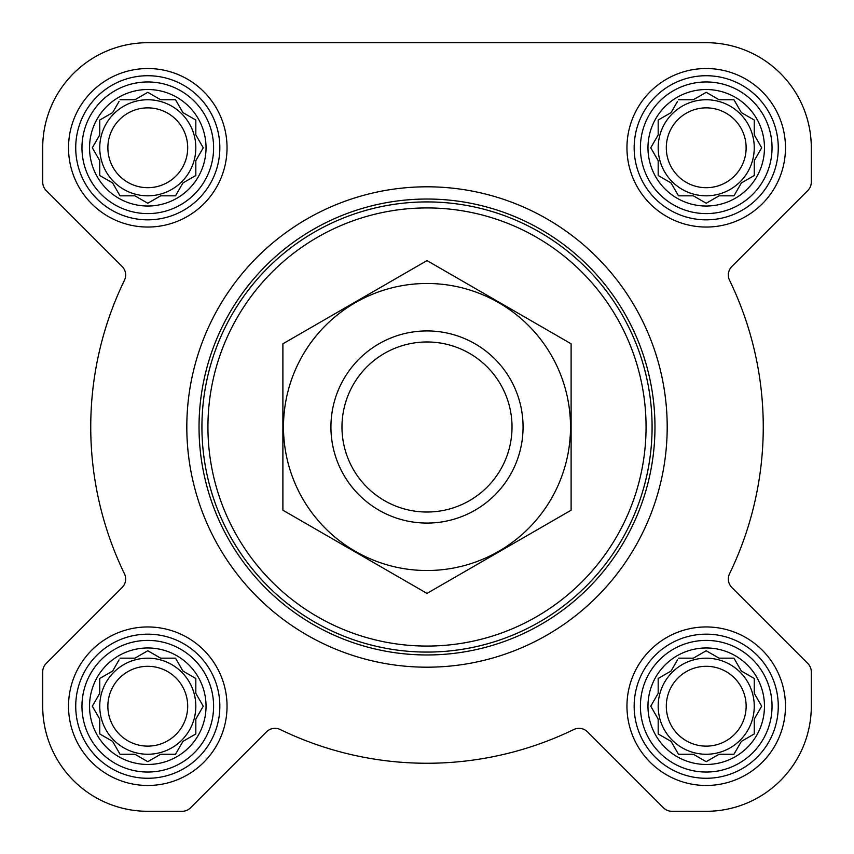 <?xml version="1.0" encoding="UTF-8"?>
<svg xmlns="http://www.w3.org/2000/svg" width="854" height="854" viewBox="0 0 854 854"><rect width="100%" height="100%" fill="white"/><g stroke="black" fill="none" stroke-linecap="round" stroke-linejoin="round"><path stroke-width="1.28" d="M678.482 658.178L693.341 658.178L706.215 650.748L719.089 658.178L733.949 658.178L741.379 671.052L754.253 678.482L754.253 693.341L761.683 706.215L754.253 719.089L754.253 733.949L741.379 741.379L733.949 754.253L719.089 754.253L706.215 761.683L693.341 754.253L678.482 754.253L671.052 741.379L658.178 733.949L658.178 719.089L650.748 706.215L658.178 693.341L658.178 678.482L671.052 671.052L677.5 659.886M647.972 706.215A58.243 58.243 0 0 1 735.337 655.776A58.243 58.243 0 0 1 735.337 756.665A58.243 58.243 0 0 1 647.972 706.215M120.051 658.178L134.911 658.178L147.785 650.748L160.659 658.178L175.518 658.178L182.948 671.052L195.822 678.482L195.822 693.341L203.252 706.215L195.822 719.089L195.822 733.949L182.948 741.379L175.518 754.253L160.659 754.253L147.785 761.683L134.911 754.253L120.051 754.253L112.621 741.379L99.747 733.949L99.747 719.089L92.317 706.215L99.747 693.341L99.747 678.482L112.621 671.052L119.058 659.886M89.542 706.215A58.243 58.243 0 0 1 176.906 655.776A58.243 58.243 0 0 1 176.906 756.665A58.243 58.243 0 0 1 89.542 706.215M120.051 99.747L134.911 99.747L147.785 92.317L160.659 99.747L175.518 99.747L182.948 112.621L195.822 120.051L195.822 134.911L203.252 147.785L195.822 160.659L195.822 175.518L182.948 182.948L175.518 195.822L160.659 195.822L147.785 203.252L134.911 195.822L120.051 195.822L112.621 182.948L99.747 175.518L99.747 160.659L92.317 147.785L99.747 134.911L99.747 120.051L112.621 112.621L119.058 101.455M89.542 147.785A58.243 58.243 0 0 1 176.906 97.335A58.243 58.243 0 0 1 176.906 198.224A58.243 58.243 0 0 1 89.542 147.785M678.482 99.747L693.341 99.747L706.215 92.317L719.089 99.747L733.949 99.747L741.379 112.621L754.253 120.051L754.253 134.911L761.683 147.785L754.253 160.659L754.253 175.518L741.379 182.948L733.949 195.822L719.089 195.822L706.215 203.252L693.341 195.822L678.482 195.822L671.052 182.948L658.178 175.518L658.178 160.659L650.748 147.785L658.178 134.911L658.178 120.051L671.052 112.621L677.5 101.455M647.972 147.785A58.243 58.243 0 0 1 735.337 97.335A58.243 58.243 0 0 1 735.337 198.224A58.243 58.243 0 0 1 647.972 147.785M42.7 147.785L42.7 182.083A12.009 12.009 0 0 0 46.223 190.581L122.143 266.501A12.009 12.009 0 0 1 124.46 280.24A336.262 336.262 0 0 0 124.46 573.76A12.009 12.009 0 0 1 122.143 587.499L46.223 663.419A12.009 12.009 0 0 0 42.7 671.917L42.7 706.215A105.085 105.085 0 0 0 147.785 811.3L182.083 811.3A12.009 12.009 0 0 0 190.581 807.777L266.501 731.857A12.009 12.009 0 0 1 280.24 729.54A336.262 336.262 0 0 0 573.76 729.54A12.009 12.009 0 0 1 587.499 731.857L663.419 807.777A12.009 12.009 0 0 0 671.917 811.3L706.215 811.3A105.085 105.085 0 0 0 811.3 706.215L811.3 671.917A12.009 12.009 0 0 0 807.777 663.419L731.857 587.499A12.009 12.009 0 0 1 729.54 573.76A336.262 336.262 0 0 0 729.54 280.24A12.009 12.009 0 0 1 731.857 266.501L807.777 190.581A12.009 12.009 0 0 0 811.3 182.083L811.3 147.785A105.085 105.085 0 0 0 706.215 42.7L147.785 42.7A105.085 105.085 0 0 0 42.7 147.785L42.7 182.083M68.523 147.785A79.262 79.262 0 0 1 187.41 79.144A79.262 79.262 0 0 1 187.41 216.425A79.262 79.262 0 0 1 68.523 147.785M68.523 706.215A79.262 79.262 0 0 1 187.41 637.575A79.262 79.262 0 0 1 187.41 774.856A79.262 79.262 0 0 1 68.523 706.215M626.953 706.215A79.262 79.262 0 0 1 745.852 637.575A79.262 79.262 0 0 1 745.852 774.856A79.262 79.262 0 0 1 626.953 706.215M626.953 147.785A79.262 79.262 0 0 1 745.852 79.144A79.262 79.262 0 0 1 745.852 216.425A79.262 79.262 0 0 1 626.953 147.785M124.46 280.24A12.009 12.009 0 0 0 122.143 266.501M122.143 587.499L46.223 663.419M42.7 671.917L42.7 706.215M147.785 811.3L182.083 811.3M280.24 729.54A12.009 12.009 0 0 0 266.501 731.857M587.499 731.857L663.419 807.777M671.917 811.3L706.215 811.3M811.3 706.215L811.3 671.917M729.54 573.76A12.009 12.009 0 0 0 731.857 587.499M807.777 190.581L731.857 266.501A12.009 12.009 0 0 0 729.54 280.24M811.3 182.083L811.3 147.785M706.215 42.7L572.052 42.7M414.051 42.7L354.944 42.7M249.261 42.7L147.785 42.7M207.928 427A219.072 219.072 0 0 1 536.536 237.284A219.072 219.072 0 0 1 536.536 616.716A219.072 219.072 0 0 1 207.928 427M201.928 427A225.072 225.072 0 0 1 539.536 232.074A225.072 225.072 0 0 1 539.536 621.925A225.072 225.072 0 0 1 201.928 427M199.035 427A227.965 227.965 0 0 1 540.988 229.577A227.965 227.965 0 0 1 540.988 624.423A227.965 227.965 0 0 1 199.035 427M186.812 427A240.187 240.187 0 0 1 547.094 218.987A240.187 240.187 0 0 1 547.094 635.013A240.187 240.187 0 0 1 186.812 427M640.404 147.785A65.811 65.811 0 0 1 739.126 90.78A65.811 65.811 0 0 1 739.126 204.779A65.811 65.811 0 0 1 640.404 147.785M634.159 147.785A72.056 72.056 0 0 1 742.243 85.379A72.056 72.056 0 0 1 742.243 210.18A72.056 72.056 0 0 1 634.159 147.785M81.963 147.785A65.811 65.811 0 0 1 180.685 90.78A65.811 65.811 0 0 1 180.685 204.779A65.811 65.811 0 0 1 81.963 147.785M75.728 147.785A72.056 72.056 0 0 1 183.813 85.379A72.056 72.056 0 0 1 183.813 210.18A72.056 72.056 0 0 1 75.728 147.785M81.963 706.215A65.811 65.811 0 0 1 180.685 649.221A65.811 65.811 0 0 1 180.685 763.22A65.811 65.811 0 0 1 81.963 706.215M75.728 706.215A72.056 72.056 0 0 1 183.813 643.82A72.056 72.056 0 0 1 183.813 768.621A72.056 72.056 0 0 1 75.728 706.215M640.404 706.215A65.811 65.811 0 0 1 739.126 649.221A65.811 65.811 0 0 1 739.126 763.22A65.811 65.811 0 0 1 640.404 706.215M634.159 706.215A72.056 72.056 0 0 1 742.243 643.82A72.056 72.056 0 0 1 742.243 768.621A72.056 72.056 0 0 1 634.159 706.215M658.178 120.051L658.178 134.911L657.196 136.619M657.196 158.951L658.178 160.659M658.178 175.518L659.886 176.5M677.5 194.114L678.482 195.822L693.341 195.822L695.049 196.804M717.381 196.804L719.089 195.822M733.949 195.822L734.942 194.114M752.545 176.5L754.253 175.518L754.253 160.659M760.7 149.493L761.683 147.785M755.235 136.619L754.253 134.911M754.253 120.051L752.545 119.058M734.942 101.455L733.949 99.747L719.089 99.747L717.381 98.765M695.049 98.765L693.341 99.747M671.052 112.621L669.344 113.603M754.253 147.785A48.037 48.037 0 0 0 706.215 99.747A48.037 48.037 0 0 0 658.178 147.785A48.037 48.037 0 0 0 706.215 195.822A48.037 48.037 0 0 0 754.253 147.785M666.301 147.785A39.914 39.914 0 0 1 726.178 113.219A39.914 39.914 0 0 1 726.178 182.35A39.914 39.914 0 0 1 666.301 147.785M99.747 120.051L99.747 134.911L98.765 136.619M98.765 158.951L99.747 160.659M99.747 175.518L101.455 176.5M119.058 194.114L120.051 195.822L134.911 195.822L136.619 196.804M158.951 196.804L160.659 195.822M175.518 195.822L176.5 194.114M194.114 176.5L195.822 175.518L195.822 160.659M202.27 149.493L203.252 147.785M196.804 136.619L195.822 134.911M195.822 120.051L194.114 119.058M176.5 101.455L175.518 99.747L160.659 99.747L158.951 98.765M136.619 98.765L134.911 99.747M112.621 112.621L110.913 113.603M195.822 147.785A48.037 48.037 0 0 0 147.785 99.747A48.037 48.037 0 0 0 99.747 147.785A48.037 48.037 0 0 0 147.785 195.822A48.037 48.037 0 0 0 195.822 147.785M99.747 678.482L99.747 693.341L98.765 695.049M98.765 717.381L99.747 719.089M99.747 733.949L101.455 734.942M119.058 752.545L120.051 754.253L134.911 754.253L136.619 755.235M158.951 755.235L160.659 754.253M175.518 754.253L176.5 752.545M194.114 734.942L195.822 733.949L195.822 719.089L196.804 717.381M203.252 706.215L202.27 704.507M195.822 678.482L194.114 677.5M176.5 659.886L175.518 658.178L160.659 658.178L158.951 657.196M136.619 657.196L134.911 658.178M112.621 671.052L110.913 672.034M195.822 706.215A48.037 48.037 0 0 0 147.785 658.178A48.037 48.037 0 0 0 99.747 706.215A48.037 48.037 0 0 0 147.785 754.253A48.037 48.037 0 0 0 195.822 706.215M658.178 678.482L658.178 693.341L657.196 695.049M657.196 717.381L658.178 719.089M658.178 733.949L659.886 734.942M677.5 752.545L678.482 754.253L693.341 754.253L695.049 755.235M717.381 755.235L719.089 754.253M733.949 754.253L734.942 752.545M752.545 734.942L754.253 733.949L754.253 719.089L755.235 717.381M761.683 706.215L760.7 704.507M754.253 678.482L752.545 677.5M734.942 659.886L733.949 658.178L719.089 658.178L717.381 657.196M695.049 657.196L693.341 658.178M671.052 671.052L669.344 672.034M754.253 706.215A48.037 48.037 0 0 0 706.215 658.178A48.037 48.037 0 0 0 658.178 706.215A48.037 48.037 0 0 0 706.215 754.253A48.037 48.037 0 0 0 754.253 706.215M107.871 147.785A39.914 39.914 0 0 1 167.736 113.219A39.914 39.914 0 0 1 167.736 182.35A39.914 39.914 0 0 1 107.871 147.785M107.871 706.215A39.914 39.914 0 0 1 167.736 671.65A39.914 39.914 0 0 1 167.736 740.781A39.914 39.914 0 0 1 107.871 706.215M666.301 706.215A39.914 39.914 0 0 1 726.178 671.65A39.914 39.914 0 0 1 726.178 740.781A39.914 39.914 0 0 1 666.301 706.215M341.974 427A85.026 85.026 0 0 1 469.508 353.364A85.026 85.026 0 0 1 469.508 500.636A85.026 85.026 0 0 1 341.974 427M330.925 427A96.075 96.075 0 0 1 475.037 343.799A96.075 96.075 0 0 1 475.037 510.201A96.075 96.075 0 0 1 330.925 427M282.887 343.799L282.887 510.201L427 593.402L571.112 510.201L571.112 343.799L427 260.598L282.887 343.799M427 570.515A143.515 143.515 0 0 0 551.289 355.243A143.515 143.515 0 0 0 302.711 355.243A143.515 143.515 0 0 0 427 570.515"/></g></svg>
